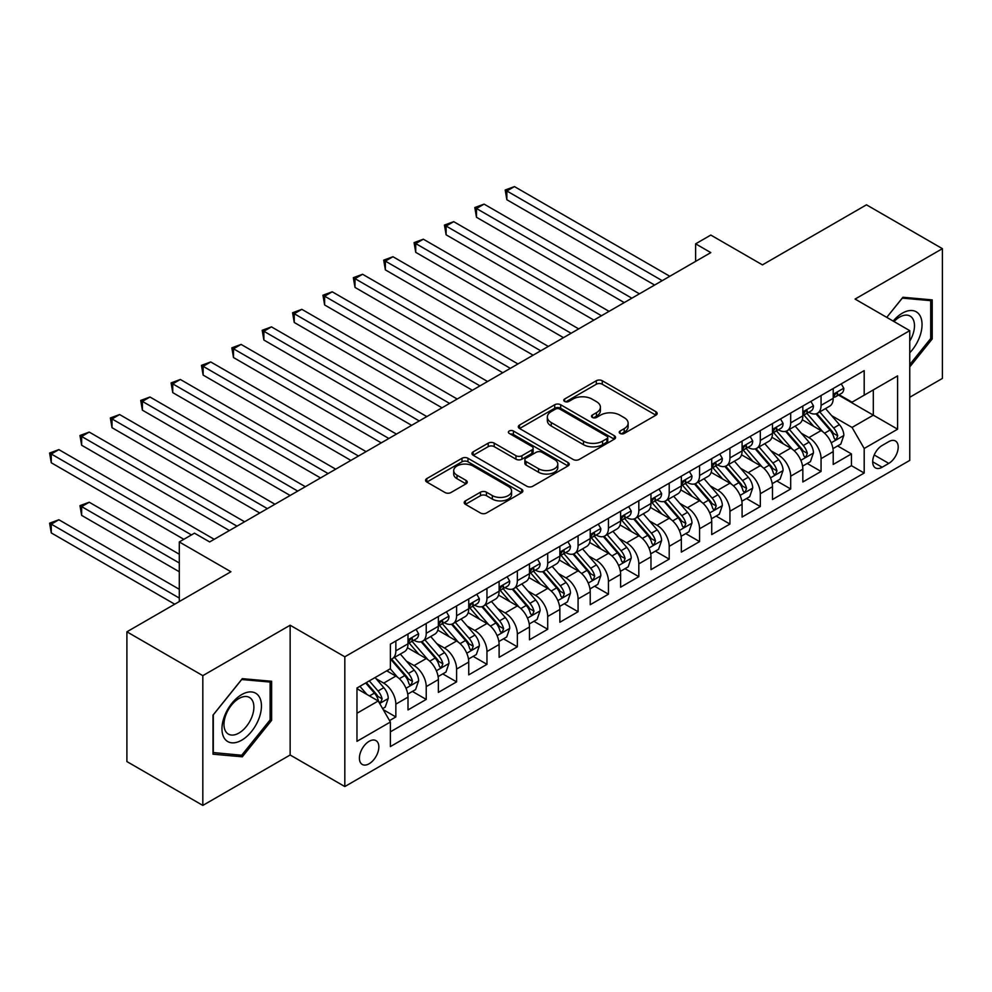 <?xml version="1.0" encoding="UTF-8"?>
<svg xmlns="http://www.w3.org/2000/svg" width="992" height="992" viewBox="0 0 992 992"><rect width="100%" height="100%" fill="white"/><g stroke="black" fill="none" stroke-linecap="round" stroke-linejoin="round"><path stroke-width="1.49" d="M620.087 433.454A2.951 1.699 0 0 0 624.253 433.454L655.935 415.164A4.216 2.43 0 0 0 657.163 413.441A4.216 2.43 0 0 0 655.935 411.717L602.268 380.742A4.216 2.43 0 0 0 596.304 380.742L564.634 399.02A2.951 1.699 0 0 0 563.766 400.235A2.951 1.699 0 0 0 564.634 401.438A2.951 1.699 0 0 0 568.8 401.438L572.905 399.069A13.491 7.787 0 0 1 591.988 399.069L596.452 401.648A13.491 7.787 0 0 1 600.408 407.154A13.491 7.787 0 0 1 596.452 412.66L592.36 415.028A2.951 1.699 0 0 0 591.492 416.231A2.951 1.699 0 0 0 592.36 417.446A2.951 1.699 0 0 0 596.527 417.446L600.631 415.078A13.491 7.787 0 0 1 619.702 415.078L624.179 417.657A13.491 7.787 0 0 1 628.134 423.162A13.491 7.787 0 0 1 624.179 428.668L620.087 431.036A2.951 1.699 0 0 0 619.219 432.239A2.951 1.699 0 0 0 620.087 433.454L620.087 431.036M369.123 763.766A13.739 7.936 120 0 0 378.101 751.651A13.739 7.936 120 0 0 375.993 740.64A13.739 7.936 120 0 0 369.123 741.322A13.739 7.936 120 0 0 360.146 753.436A13.739 7.936 120 0 0 362.241 764.448A13.739 7.936 120 0 0 369.123 763.766M465.434 500.873A4.216 2.43 0 0 0 464.194 502.597A4.216 2.43 0 0 0 465.434 504.32L480.488 513.013A4.216 2.43 0 0 0 486.452 513.013L521.631 492.702A4.216 2.43 0 0 0 522.858 490.978A4.216 2.43 0 0 0 521.631 489.254L467.964 458.279A4.216 2.43 0 0 0 461.999 458.279L426.82 478.59A4.216 2.43 0 0 0 425.58 480.314A4.216 2.43 0 0 0 426.82 482.025L445.011 492.528A4.216 2.43 0 0 0 450.963 492.528L466.029 483.836A4.216 2.43 0 0 0 467.257 482.112A4.216 2.43 0 0 0 466.029 480.388L457.002 475.193A11.284 6.51 0 0 1 453.704 470.58A11.284 6.51 0 0 1 460.66 464.566A11.284 6.51 0 0 1 472.961 465.98L508.288 486.378A11.284 6.51 0 0 1 511.587 490.978A11.284 6.51 0 0 1 504.63 496.992A11.284 6.51 0 0 1 492.33 495.578L486.452 492.181A4.216 2.43 0 0 0 480.488 492.181L465.434 500.873L465.434 504.32M909.751 397.271L942.4 378.423L942.4 248.657L866.475 204.823L762.439 264.876L710.805 235.067L695.628 243.834L710.805 252.613L209.659 541.942L194.482 533.175L179.292 541.942L179.292 601.561M202.827 675.651L202.827 805.417L290.148 754.999L290.148 625.233L202.827 675.651L126.902 631.805L230.925 571.752L179.292 541.942M290.148 625.233L344.819 656.803L909.751 330.646L909.751 460.4L344.819 786.557L344.819 656.803M942.4 248.657L855.079 299.076L909.751 330.646M573.202 459.482A4.216 2.43 0 0 0 579.167 459.482L614.346 439.171A4.216 2.43 0 0 0 615.573 437.447A4.216 2.43 0 0 0 614.346 435.724L560.678 404.748A4.216 2.43 0 0 0 554.714 404.748L519.535 425.06A4.216 2.43 0 0 0 518.308 426.783A4.216 2.43 0 0 0 519.535 428.494L573.202 459.482M510.434 434.087A2.951 1.699 0 0 1 513.422 434.508L513.422 430.999L567.982 462.495A4.216 2.43 0 0 1 569.222 464.219A4.216 2.43 0 0 1 567.982 465.942L532.803 486.241A4.216 2.43 0 0 1 526.839 486.241L473.184 455.266L473.184 451.819A4.216 2.43 0 0 0 471.944 453.542A4.216 2.43 0 0 0 473.184 455.266M473.184 451.819L488.238 443.126A4.216 2.43 0 0 1 494.202 443.126L515.964 455.7A4.216 2.43 0 0 0 521.928 455.7L531.91 449.934A4.216 2.43 0 0 0 533.15 448.21A4.216 2.43 0 0 0 531.91 446.487L509.256 433.405A2.951 1.699 0 0 1 508.388 432.202A2.951 1.699 0 0 1 510.21 430.627A2.951 1.699 0 0 1 513.422 430.999M202.827 805.417L126.902 761.571L126.902 631.805M389.546 720.589L395.845 716.943L383.247 709.664M376.067 678.702L383.693 683.104A17.186 9.92 60 0 1 395.845 704.146L407.997 697.128L407.997 709.937L426.225 699.41L412.399 691.436M406.447 661.168L414.073 665.57A17.186 9.92 60 0 1 426.225 686.613L438.365 679.594L438.365 692.391L456.593 681.876L442.767 673.903M436.815 643.634L444.441 648.036A17.186 9.92 60 0 1 456.593 669.079L468.745 662.061L468.745 674.858L486.96 664.342L473.147 656.357M467.195 626.088L474.821 630.49A17.186 9.92 60 0 1 486.96 651.533L499.112 644.527L499.112 657.324L517.34 646.809L503.514 638.823M497.562 608.555L505.188 612.957A17.186 9.92 60 0 1 517.34 634L529.48 626.994L529.48 639.79L547.708 629.275L533.894 621.29M527.93 591.021L535.556 595.423A17.186 9.92 60 0 1 547.708 616.466L559.86 609.46L559.86 622.257L578.076 611.729L564.262 603.756M558.31 573.488L565.936 577.89A17.186 9.92 60 0 1 578.076 598.932L590.228 591.914L590.228 604.723L608.456 594.196L594.63 586.222M588.678 555.954L596.304 560.356A17.186 9.92 60 0 1 608.456 581.399L620.608 574.38L620.608 587.19L638.823 576.662L625.01 568.689M619.058 538.42L626.684 542.822A17.186 9.92 60 0 1 638.823 563.865L650.975 556.847L650.975 569.644L669.203 559.128L655.377 551.155M649.425 520.887L657.051 525.289A17.186 9.92 60 0 1 669.203 546.332L681.343 539.313L681.343 552.11L699.571 541.595L685.757 533.609M679.793 503.341L687.419 507.743A17.186 9.92 60 0 1 699.571 528.786L711.723 521.78L711.723 534.576L729.938 524.061L716.125 516.076M710.173 485.807L717.799 490.209A17.186 9.92 60 0 1 729.938 511.252L742.09 504.246L742.09 517.043L760.318 506.528L746.492 498.542M740.54 468.274L748.166 472.676A17.186 9.92 60 0 1 760.318 493.718L772.47 486.712L772.47 499.509L790.686 488.982L776.872 481.008M770.92 450.74L778.546 455.142A17.186 9.92 60 0 1 790.686 476.185L802.838 469.166L802.838 481.976L821.066 471.448L821.066 458.651A17.186 9.92 -120 0 0 808.914 437.608L801.288 433.206M807.24 463.475L821.066 471.448M407.997 697.128A17.186 9.92 -120 0 0 395.845 676.085L386.731 670.828M438.365 679.594A17.186 9.92 -120 0 0 426.225 658.552L407.439 647.714M468.745 662.061A17.186 9.92 -120 0 0 456.593 641.018L437.807 630.168M499.112 644.527A17.186 9.92 -120 0 0 486.96 623.484L468.187 612.634M529.48 626.994A17.186 9.92 -120 0 0 517.34 605.951L498.554 595.101M559.86 609.46A17.186 9.92 -120 0 0 547.708 588.417L528.922 577.567M590.228 591.914A17.186 9.92 -120 0 0 578.076 570.871L559.302 560.034M620.608 574.38A17.186 9.92 -120 0 0 608.456 553.338L589.67 542.5M650.975 556.847A17.186 9.92 -120 0 0 638.823 535.804L620.05 524.966M681.343 539.313A17.186 9.92 -120 0 0 669.203 518.27L650.417 507.42M711.723 521.78A17.186 9.92 -120 0 0 699.571 500.737L680.785 489.887M742.09 504.246A17.186 9.92 -120 0 0 729.938 483.203L711.165 472.353M772.47 486.712A17.186 9.92 -120 0 0 760.318 465.67L741.532 454.82M802.838 469.166A17.186 9.92 -120 0 0 790.686 448.124L771.9 437.286M888.795 441.638L882.111 445.495A13.318 7.688 120 0 0 873.406 457.238A13.318 7.688 120 0 0 875.452 467.902A13.318 7.688 120 0 0 882.111 467.244L888.795 463.388A13.318 7.688 120 0 0 897.487 451.645A13.318 7.688 120 0 0 895.454 440.981A13.318 7.688 120 0 0 888.795 441.638M356.971 713.26L378.225 700.984L390.377 722.027L390.377 746.579L864.193 473.035L864.193 448.483L852.041 427.44L831.656 415.673M390.377 722.027L356.971 741.322L356.971 688.014L390.377 668.72L390.377 644.168L864.193 370.624L864.193 395.176L897.599 375.881L897.599 429.189L864.193 448.483M413.912 640.224L414.073 640.311A17.186 9.92 60 0 0 422.666 641.167L434.806 634.148A17.186 9.92 -120 0 0 438.365 626.287L438.365 616.466M444.28 622.691L444.441 622.778A17.186 9.92 60 0 0 453.034 623.633L465.186 616.615A17.186 9.92 -120 0 0 468.745 608.753L468.745 598.932M474.66 605.157L474.821 605.244A17.186 9.92 60 0 0 483.402 606.1L495.554 599.081A17.186 9.92 -120 0 0 499.112 591.22L499.112 581.399M505.027 587.624L505.188 587.71A17.186 9.92 60 0 0 513.782 588.566L525.921 581.548A17.186 9.92 -120 0 0 529.48 573.686L529.48 563.865M535.407 570.078L535.556 570.177A17.186 9.92 60 0 0 544.149 571.02L556.301 564.014A17.186 9.92 -120 0 0 559.86 556.14L559.86 546.332M565.775 552.544L565.936 552.643A17.186 9.92 60 0 0 574.529 553.486L586.669 546.48A17.186 9.92 -120 0 0 590.228 538.606L590.228 528.786M596.142 535.01L596.304 535.11A17.186 9.92 60 0 0 604.897 535.953L617.049 528.934A17.186 9.92 -120 0 0 620.608 521.073L620.608 511.252M626.522 517.477L626.684 517.564A17.186 9.92 60 0 0 635.264 518.419L647.416 511.401A17.186 9.92 -120 0 0 650.975 503.539L650.975 493.718M656.89 499.943L657.051 500.03A17.186 9.92 60 0 0 665.644 500.886L677.784 493.867A17.186 9.92 -120 0 0 681.343 486.006L681.343 476.185M687.258 482.41L687.419 482.496A17.186 9.92 60 0 0 696.012 483.352L708.164 476.334A17.186 9.92 -120 0 0 711.723 468.472L711.723 458.651M717.638 464.876L717.799 464.963A17.186 9.92 60 0 0 726.392 465.818L738.532 458.8A17.186 9.92 -120 0 0 742.09 450.938L742.09 441.118M748.005 447.33L748.166 447.429A17.186 9.92 60 0 0 756.76 448.272L768.912 441.266A17.186 9.92 -120 0 0 772.47 433.392L772.47 423.584M778.385 429.796L778.546 429.896A17.186 9.92 60 0 0 787.127 430.739L799.279 423.733A17.186 9.92 -120 0 0 802.838 415.859L802.838 406.038M390.377 731.848L851.434 465.67L851.434 453.914L833.206 464.442L833.206 451.633A17.186 9.92 -120 0 0 821.066 430.59L802.28 419.752M808.753 412.263L808.914 412.35A17.186 9.92 -120 0 0 817.507 413.205A17.186 9.92 -120 0 0 821.066 405.344L821.066 395.523M817.507 413.205L829.647 406.187A17.186 9.92 -120 0 0 833.206 398.325L833.206 388.504M395.845 641.018L395.845 650.839A17.186 9.92 60 0 1 392.286 658.7A17.186 9.92 60 0 1 390.377 659.395M392.286 658.7L404.438 651.694A17.186 9.92 -120 0 0 407.997 643.82L407.997 634M426.225 623.484L426.225 633.305A17.186 9.92 60 0 1 422.666 641.167M456.593 605.951L456.593 615.772A17.186 9.92 60 0 1 453.034 623.633M486.96 588.405L486.96 598.226A17.186 9.92 60 0 1 483.402 606.1M517.34 570.871L517.34 580.692A17.186 9.92 60 0 1 513.782 588.566M547.708 553.338L547.708 563.158A17.186 9.92 60 0 1 544.149 571.02M578.076 535.804L578.076 545.625A17.186 9.92 60 0 1 574.529 553.486M608.456 518.27L608.456 528.091A17.186 9.92 60 0 1 604.897 535.953M638.823 500.737L638.823 510.558A17.186 9.92 60 0 1 635.264 518.419M669.203 483.203L669.203 493.024A17.186 9.92 60 0 1 665.644 500.886M699.571 465.657L699.571 475.478A17.186 9.92 60 0 1 696.012 483.352M729.938 448.124L729.938 457.944A17.186 9.92 60 0 1 726.392 465.818M760.318 430.59L760.318 440.411A17.186 9.92 60 0 1 756.76 448.272M790.686 413.056L790.686 422.877A17.186 9.92 60 0 1 787.127 430.739M790.686 476.185L790.686 488.982M760.318 493.718L760.318 506.528M729.938 511.252L729.938 524.061M699.571 528.786L699.571 541.595M669.203 546.332L669.203 559.128M638.823 563.865L638.823 576.662M608.456 581.399L608.456 594.196M578.076 598.932L578.076 611.729M547.708 616.466L547.708 629.275M517.34 634L517.34 646.809M486.96 651.533L486.96 664.342M456.593 669.079L456.593 681.876M426.225 686.613L426.225 699.41M395.845 704.146L395.845 716.943M378.225 700.984L356.971 688.708M852.041 427.44L873.307 415.164L873.307 389.906L897.599 375.881M838.513 395.076L897.599 429.189M839.12 394.729L852.041 402.182L864.193 395.176M290.148 754.999L344.819 786.557M695.628 243.834L695.628 261.38M837.62 445.941L851.434 453.914M851.434 465.67L864.193 473.035M909.751 366.916L932.22 338.954L932.22 299.882L902.918 297.265L886.761 317.366L902.311 298.121L930.707 300.663L930.707 338.52L909.751 364.597M213.007 754.193L242.308 756.809L271.622 720.353L271.622 681.268L242.308 678.652L213.007 715.12L213.007 754.193M930.707 338.086L932.22 338.954M270.109 719.473L271.622 720.353M239.221 755.024L242.308 756.809M621.265 433.864L624.179 432.177A13.491 7.787 0 0 0 628.134 426.672L628.134 423.162M600.408 407.154L600.408 410.663A13.491 7.787 0 0 1 596.452 416.169L593.538 417.855M655.873 415.189L602.268 384.239A4.216 2.43 0 0 0 596.304 384.239L565.812 401.847M614.284 439.208L560.678 408.258A4.216 2.43 0 0 0 554.714 408.258L519.597 428.532M606.893 438.65A2.951 1.699 0 0 0 607.749 437.447A2.951 1.699 0 0 0 606.893 436.244L559.786 409.051A2.951 1.699 0 0 0 555.607 409.051L551.292 411.544A13.491 7.787 0 0 0 547.336 417.049A13.491 7.787 0 0 0 551.292 422.567L583.482 441.155A13.491 7.787 0 0 0 602.566 441.155L606.893 438.65L606.893 442.159A2.951 1.699 0 0 0 607.749 440.956L607.749 437.447M547.336 417.049L547.336 420.558A13.491 7.787 0 0 0 551.292 426.064L551.292 422.567M606.893 442.159L602.566 444.664A13.491 7.787 0 0 1 583.482 444.664L551.292 426.064M473.234 455.303L488.238 446.636L488.238 443.126M533.15 448.21L533.15 451.72A4.216 2.43 0 0 1 531.91 453.431L521.928 459.197A4.216 2.43 0 0 1 515.964 459.197L494.202 446.636A4.216 2.43 0 0 0 488.238 446.636M513.422 434.508L567.932 465.967M538.544 468.732A11.284 6.51 0 0 0 550.833 470.146A11.284 6.51 0 0 0 557.802 464.132A11.284 6.51 0 0 0 554.491 459.519L542.041 452.34A4.216 2.43 0 0 0 536.089 452.34L526.095 458.106A4.216 2.43 0 0 0 524.867 459.829A4.216 2.43 0 0 0 526.095 461.553L538.544 468.732L538.544 472.242A11.284 6.51 0 0 0 550.833 473.655A11.284 6.51 0 0 0 557.802 467.641L557.802 464.132M524.867 459.829L524.867 463.338A4.216 2.43 0 0 0 526.095 465.05L526.095 461.553M538.544 472.242L526.095 465.05M511.587 490.978L511.587 494.487A11.284 6.51 0 0 1 504.63 500.501A11.284 6.51 0 0 1 492.33 499.088L486.452 495.69A4.216 2.43 0 0 0 480.488 495.69L465.484 504.358M453.704 470.58L453.704 474.089A11.284 6.51 0 0 0 457.002 478.69L457.002 475.193M465.967 483.873L457.002 478.69M521.569 492.739L467.964 461.788A4.216 2.43 0 0 0 461.999 461.788L426.882 482.062M832.958 448.632L840.807 444.094L843.845 435.327A11.383 6.572 -120 0 0 839.406 424.638L825.53 408.568M822.752 431.706L806.893 413.342M813.725 426.362L804.524 415.698A27.28 15.748 -120 0 0 803.669 414.755M506.862 269.886L593.873 320.118L446.115 234.806L446.115 226.04L453.704 221.662L609.063 311.352M815.957 413.825L829.994 430.069A11.383 6.572 60 0 1 834.049 437.918L834.88 439.27L836.417 439.047L837.694 435.81A11.383 6.572 -120 0 0 833.64 427.974L819.764 411.903M816.776 413.565L831.866 431.024A5.803 3.348 60 0 1 833.33 433.293L837.694 435.81M841.253 383.854L843.845 388.331A11.383 6.572 60 0 1 841.489 393.365L835.71 396.701A11.383 6.572 -120 0 0 837.694 394.072L837.459 393.068M662.21 280.662L506.862 190.972L514.451 186.583L669.811 276.284M833.59 397.234L833.64 397.234A11.383 6.572 -120 0 0 835.71 396.701M836.231 393.229L837.694 394.072C836.975 392.361 835.76 393.068 834.049 396.18A11.383 6.572 60 0 1 833.206 397.804M654.621 285.051L506.862 199.739L506.862 190.972L505.188 190.005L514.451 186.583M506.862 199.739L505.188 190.005M909.751 352.805A27.925 16.12 120 0 0 921.68 320.428A27.925 16.12 120 0 0 902.311 313.187A27.925 16.12 120 0 0 893.16 321.061M909.751 341.099A21.142 12.202 120 0 0 910.11 316.088A21.142 12.202 120 0 0 899.546 317.13A21.142 12.202 120 0 0 894.003 321.557M928.822 299.572L930.707 300.663M258.8 718.915A27.925 16.12 120 0 0 251.571 691.945A27.925 16.12 120 0 0 224.614 715.852A27.925 16.12 120 0 0 231.83 742.822A27.925 16.12 120 0 0 258.8 718.915M251.881 716.943A21.142 12.202 120 0 0 249.513 697.475A21.142 12.202 120 0 0 225.99 714.624A21.142 12.202 120 0 0 228.371 734.092A21.142 12.202 120 0 0 251.881 716.943M213.305 752.717L213.305 714.848L241.701 679.52L270.109 682.062L270.109 719.919L241.701 755.247L213.007 752.531M268.224 680.971L270.109 682.062M802.578 466.166L810.427 461.627L813.465 452.86A11.383 6.572 -120 0 0 809.038 442.172L795.162 426.114M792.372 449.24L776.513 430.875M783.358 443.895L774.144 433.231A27.28 15.748 -120 0 0 773.301 432.289M476.482 287.42L563.506 337.652L415.735 252.34L415.735 243.573L423.336 239.196L578.683 328.885M785.577 431.359L799.614 447.615A11.383 6.572 60 0 1 803.681 455.452L804.5 456.804L806.05 456.58L807.327 453.344A11.383 6.572 -120 0 0 803.26 445.507L789.384 429.437M786.408 431.098L801.486 448.558A5.803 3.348 60 0 1 802.95 450.827L807.327 453.344M772.21 483.699L780.059 479.161L783.097 470.394A11.383 6.572 -120 0 0 778.658 459.705L764.782 443.647M762.005 466.773L746.145 448.409M752.978 461.429L743.777 450.765A27.28 15.748 -120 0 0 742.934 449.822M446.115 304.953L533.126 355.186L385.367 269.886L385.367 261.107L392.956 256.73L548.316 346.419M755.21 448.892L769.246 465.149A11.383 6.572 60 0 1 773.301 472.986L774.132 474.337L775.67 474.114L776.947 470.878A11.383 6.572 -120 0 0 772.892 463.041L759.016 446.97M756.04 448.632L771.119 466.091A5.803 3.348 60 0 1 772.582 468.36L776.947 470.878M741.842 501.233L749.692 496.707L752.717 487.928A11.383 6.572 -120 0 0 748.29 477.251L734.415 461.181M731.637 484.307L715.778 465.942M722.61 478.962L713.397 468.311A27.28 15.748 -120 0 0 712.554 467.356M415.735 322.487L502.758 372.732L355 287.42L355 278.653L362.588 274.263L517.948 363.952M724.842 466.426L738.879 482.682A11.383 6.572 60 0 1 742.934 490.519L743.764 491.871L745.302 491.66L746.579 488.424A11.383 6.572 -120 0 0 742.524 480.574L728.636 464.516M725.66 466.166L740.751 483.625A5.803 3.348 60 0 1 742.202 485.894L746.579 488.424M711.462 518.766L719.312 514.24L722.35 505.474A11.383 6.572 -120 0 0 717.923 494.785L704.035 478.714M701.257 501.84L685.398 483.476M692.23 496.496L683.029 485.844A27.28 15.748 -120 0 0 682.186 484.89M385.367 340.02L472.378 390.265L324.62 304.953L324.62 296.186L332.221 291.797L487.568 381.498M694.462 483.972L708.499 500.216A11.383 6.572 60 0 1 712.566 508.053L713.384 509.404L714.922 509.194L716.199 505.957A11.383 6.572 -120 0 0 712.144 498.108L698.269 482.05M695.293 483.699L710.371 501.158A5.803 3.348 60 0 1 711.834 503.428L716.199 505.957M810.886 401.4L813.465 405.864A11.383 6.572 60 0 1 811.109 410.899L805.343 414.234A11.383 6.572 -120 0 0 807.327 411.618L807.079 410.601M631.842 298.195L476.482 208.506L484.084 204.116L639.431 293.818M803.222 414.768L803.26 414.768A11.383 6.572 -120 0 0 805.343 414.234M805.851 410.762L807.327 411.618C806.608 409.894 805.392 410.601 803.681 413.714A11.383 6.572 60 0 1 802.838 415.338M624.253 302.585L476.482 217.273L476.482 208.506L474.821 207.539L484.084 204.116M476.482 217.273L474.821 207.539M780.518 418.934L783.097 423.398A11.383 6.572 60 0 1 780.741 428.432L774.963 431.768A11.383 6.572 -120 0 0 776.947 429.152L776.711 428.135M601.474 315.741L444.441 225.072L453.704 221.662M772.842 432.301L772.892 432.301A11.383 6.572 -120 0 0 774.963 431.768M775.484 428.296L776.947 429.152C776.24 427.428 775.025 428.135 773.301 431.247A11.383 6.572 60 0 1 772.47 432.872M446.115 234.806L444.441 225.072M750.138 436.468L752.717 440.932A11.383 6.572 60 0 1 750.361 445.978L744.595 449.302A11.383 6.572 -120 0 0 746.579 446.685L746.344 445.668M571.094 333.275L414.073 242.618L423.336 239.196M742.475 449.835L742.524 449.835A11.383 6.572 -120 0 0 744.595 449.302M745.104 445.83L746.579 446.685C745.86 444.974 744.645 445.668 742.934 448.793A11.383 6.572 60 0 1 742.09 450.405M415.735 252.34L414.073 242.618M719.77 454.001L722.35 458.478A11.383 6.572 60 0 1 719.994 463.512L714.228 466.835A11.383 6.572 -120 0 0 716.199 464.219L715.964 463.214M540.727 350.808L383.693 260.152L392.956 256.73M712.095 467.368L712.144 467.368A11.383 6.572 -120 0 0 714.228 466.835M714.736 463.376L716.199 464.219C715.492 462.508 714.277 463.202 712.566 466.327A11.383 6.572 60 0 1 711.723 467.939M385.367 269.886L383.693 260.152M681.095 536.3L688.944 531.774L691.982 523.007A11.383 6.572 -120 0 0 687.543 512.318L673.667 496.248M670.89 519.386L655.03 501.022M661.862 514.03L652.662 503.378A27.28 15.748 -120 0 0 651.806 502.423M355 357.554L442.01 407.799L294.252 322.487L294.252 313.72L301.841 309.33L457.2 399.032M664.094 501.506L678.131 517.75A11.383 6.572 60 0 1 682.186 525.599L683.017 526.938L684.554 526.727L685.832 523.491A11.383 6.572 -120 0 0 681.777 515.654L667.901 499.584M664.913 501.233L680.004 518.692A5.803 3.348 60 0 1 681.467 520.961L685.832 523.491M689.403 471.535L691.982 476.011A11.383 6.572 60 0 1 689.626 481.046L683.848 484.381A11.383 6.572 -120 0 0 685.832 481.752L685.596 480.748M510.347 368.342L353.326 277.686L362.588 274.263M681.727 484.914L681.777 484.914A11.383 6.572 -120 0 0 683.848 484.381M684.368 480.909L685.832 481.752C685.112 480.041 683.897 480.736 682.186 483.86A11.383 6.572 60 0 1 681.343 485.472M355 287.42L353.326 277.686M650.715 553.834L658.564 549.308L661.602 540.541A11.383 6.572 -120 0 0 657.175 529.852L643.3 513.782M640.51 536.92L624.65 518.556M631.495 531.563L622.282 520.912A27.28 15.748 -120 0 0 621.438 519.957M324.62 375.088L411.643 425.332L263.872 340.02L263.872 331.254L271.473 326.876L426.82 416.566M633.714 519.039L647.751 535.283A11.383 6.572 60 0 1 651.818 543.132L652.649 544.484L654.187 544.261L655.464 541.024A11.383 6.572 -120 0 0 651.397 533.188L637.521 517.117M634.545 518.766L649.624 536.238A5.803 3.348 60 0 1 651.087 538.507L655.464 541.024M659.023 489.068L661.602 493.545A11.383 6.572 60 0 1 659.246 498.579L653.48 501.915A11.383 6.572 -120 0 0 655.464 499.286L655.216 498.282M479.979 385.876L322.958 295.219L332.221 291.797M651.36 502.448L651.397 502.448A11.383 6.572 -120 0 0 653.48 501.915M653.988 498.443L655.464 499.286C654.745 497.575 653.53 498.282 651.818 501.394A11.383 6.572 60 0 1 650.975 503.018M324.62 304.953L322.958 295.219M620.347 571.38L628.196 566.841L631.234 558.074A11.383 6.572 -120 0 0 626.795 547.386L612.92 531.315M610.142 554.454L594.282 536.089M601.115 549.109L591.914 538.445A27.28 15.748 -120 0 0 591.071 537.503M294.252 392.634L381.263 442.866L233.504 357.554L233.504 348.787L241.093 344.41L396.453 434.099M603.347 536.573L617.384 552.829A11.383 6.572 60 0 1 621.438 560.666L622.269 562.018L623.807 561.794L625.084 558.558A11.383 6.572 -120 0 0 621.029 550.721L607.154 534.651M604.178 536.312L619.256 553.772A5.803 3.348 60 0 1 620.719 556.041L625.084 558.558M628.655 506.602L631.234 511.078A11.383 6.572 60 0 1 628.878 516.113L623.1 519.448A11.383 6.572 -120 0 0 625.084 516.82L624.848 515.815M449.612 403.409L292.578 312.753L301.841 309.33M620.98 519.982L621.029 519.982A11.383 6.572 -120 0 0 623.1 519.448M623.621 515.976L625.084 516.82C624.377 515.108 623.162 515.815 621.438 518.928A11.383 6.572 60 0 1 620.608 520.552M294.252 322.487L292.578 312.753M589.98 588.913L597.829 584.375L600.854 575.608A11.383 6.572 -120 0 0 596.428 564.919L582.552 548.861M579.774 571.987L563.915 553.623M570.747 566.643L561.534 555.979A27.28 15.748 -120 0 0 560.691 555.036M263.872 410.167L350.895 460.4L203.137 375.088L203.137 366.321L210.726 361.944L366.085 451.633M572.979 554.106L587.016 570.363A11.383 6.572 60 0 1 591.071 578.2L591.902 579.551L593.439 579.328L594.716 576.092A11.383 6.572 -120 0 0 590.662 568.255L576.774 552.184M573.798 553.846L588.888 571.305A5.803 3.348 60 0 1 590.339 573.574L594.716 576.092M598.275 524.148L600.854 528.612A11.383 6.572 60 0 1 598.498 533.646L592.732 536.982A11.383 6.572 -120 0 0 594.716 534.366L594.481 533.349M419.232 420.943L262.21 330.286L271.473 326.876M590.612 537.515L590.662 537.515A11.383 6.572 -120 0 0 592.732 536.982M593.241 533.51L594.716 534.366C593.997 532.642 592.782 533.349 591.071 536.461A11.383 6.572 60 0 1 590.228 538.086M263.872 340.02L262.21 330.286M559.6 606.447L567.449 601.908L570.487 593.142A11.383 6.572 -120 0 0 566.06 582.453L552.172 566.395M549.394 589.521L533.535 571.156M540.367 584.176L531.166 573.512A27.28 15.748 -120 0 0 530.323 572.57M233.504 427.701L320.528 477.933L172.757 392.634L172.757 383.854L180.358 379.477L335.705 469.166M542.599 571.64L556.636 587.896A11.383 6.572 60 0 1 560.703 595.733L561.522 597.085L563.059 596.874L564.336 593.625A11.383 6.572 -120 0 0 560.282 585.788L546.406 569.718M543.43 571.38L558.508 588.839A5.803 3.348 60 0 1 559.972 591.108L564.336 593.625M567.908 541.682L570.487 546.146A11.383 6.572 60 0 1 568.131 551.18L562.365 554.516A11.383 6.572 -120 0 0 564.336 551.899L564.101 550.882M388.864 438.489L231.83 347.82L241.093 344.41M560.244 555.049L560.282 555.049A11.383 6.572 -120 0 0 562.365 554.516M562.873 551.044L564.336 551.899C563.63 550.176 562.414 550.882 560.703 553.995A11.383 6.572 60 0 1 559.86 555.619M233.504 357.554L231.83 347.82M529.232 623.98L537.081 619.454L540.119 610.675A11.383 6.572 -120 0 0 535.68 599.999L521.804 583.928M519.027 607.054L503.167 588.69M510 601.71L500.799 591.058A27.28 15.748 -120 0 0 499.943 590.104M203.137 445.234L290.148 495.479L142.389 410.167L142.389 401.4L149.978 397.011L305.338 486.7M512.232 589.174L526.268 605.43A11.383 6.572 60 0 1 530.323 613.267L531.154 614.618L532.692 614.408L533.969 611.171A11.383 6.572 -120 0 0 529.914 603.322L516.038 587.264M513.05 588.913L528.141 606.372A5.803 3.348 60 0 1 529.604 608.642L533.969 611.171M537.54 559.215L540.119 563.679A11.383 6.572 60 0 1 537.763 568.726L531.985 572.049A11.383 6.572 -120 0 0 533.969 569.433L533.733 568.416M358.484 456.022L201.463 365.366L210.726 361.944M529.864 572.582L529.914 572.582A11.383 6.572 -120 0 0 531.985 572.049M532.506 568.577L533.969 569.433C533.25 567.722 532.034 568.416 530.323 571.541A11.383 6.572 60 0 1 529.48 573.153M203.137 375.088L201.463 365.366M498.852 641.514L506.701 636.988L509.739 628.221A11.383 6.572 -120 0 0 505.312 617.532L491.437 601.462M488.647 624.588L472.787 606.236M479.632 619.244L470.419 608.592A27.28 15.748 -120 0 0 469.576 607.637M172.757 462.768L259.78 513.013L112.022 427.701L112.022 418.934L119.61 414.544L274.958 504.246M481.864 606.72L495.888 622.964A11.383 6.572 60 0 1 499.956 630.8L500.786 632.152L502.324 631.941L503.601 628.705A11.383 6.572 -120 0 0 499.534 620.856L485.658 604.798M482.682 606.447L497.761 623.906A5.803 3.348 60 0 1 499.224 626.175L503.601 628.705M507.16 576.749L509.739 581.225A11.383 6.572 60 0 1 507.383 586.26L501.617 589.583A11.383 6.572 -120 0 0 503.601 586.966L503.353 585.962M328.116 473.556L171.095 382.9L180.358 379.477M499.497 590.116L499.534 590.116A11.383 6.572 -120 0 0 501.617 589.583M502.126 586.123L503.601 586.966C502.882 585.255 501.667 585.95 499.956 589.074A11.383 6.572 60 0 1 499.112 590.686M172.757 392.634L171.095 382.9M468.484 659.048L476.334 654.522L479.372 645.755A11.383 6.572 -120 0 0 474.932 635.066L461.057 618.996M458.279 642.134L442.42 623.77M449.252 636.777L440.051 626.126A27.28 15.748 -120 0 0 439.208 625.171M142.389 480.302L229.4 530.546L81.642 445.234L81.642 436.468L89.23 432.078L244.59 521.78M451.484 624.253L465.521 640.497A11.383 6.572 60 0 1 469.576 648.346L470.406 649.686L471.944 649.475L473.221 646.238A11.383 6.572 -120 0 0 469.166 638.402L455.291 622.331M452.315 623.98L467.393 641.44A5.803 3.348 60 0 1 468.856 643.709L473.221 646.238M476.792 594.282L479.372 598.759A11.383 6.572 60 0 1 477.016 603.793L471.237 607.129A11.383 6.572 -120 0 0 473.221 604.5L472.986 603.496M297.749 491.09L140.715 400.433L149.978 397.011M469.117 607.662L469.166 607.662A11.383 6.572 -120 0 0 471.237 607.129M471.758 603.657L473.221 604.5C472.514 602.789 471.299 603.483 469.576 606.608A11.383 6.572 60 0 1 468.745 608.22M142.389 410.167L140.715 400.433M446.412 611.816L448.992 616.292A11.383 6.572 60 0 1 446.636 621.327L440.87 624.662A11.383 6.572 -120 0 0 442.854 622.034L442.618 621.029M267.369 508.623L110.348 417.967L119.61 414.544M438.749 625.196L438.799 625.196A11.383 6.572 -120 0 0 440.87 624.662M441.378 621.19L442.854 622.034C442.134 620.322 440.919 621.029 439.208 624.142A11.383 6.572 60 0 1 438.365 625.766M112.022 427.701L110.348 417.967M416.045 629.362L418.624 633.826A11.383 6.572 60 0 1 416.268 638.86L410.502 642.196A11.383 6.572 -120 0 0 412.474 639.567L412.238 638.563M237.001 526.157L79.968 435.5L89.23 432.078M408.382 642.729L408.419 642.729A11.383 6.572 -120 0 0 410.502 642.196M411.01 638.724L412.474 639.567C411.767 637.856 410.552 638.563 408.84 641.675A11.383 6.572 60 0 1 407.997 643.3M81.642 445.234L79.968 435.5M438.117 676.581L445.966 672.055L448.992 663.288A11.383 6.572 -120 0 0 444.565 652.6L430.689 636.529M427.912 659.668L412.052 641.303M418.884 654.311L409.671 643.659A27.28 15.748 -120 0 0 408.828 642.704M112.022 497.848L183.842 539.313L51.274 462.768L51.274 454.001L58.863 449.624L214.222 539.313M421.116 641.787L435.153 658.031A11.383 6.572 60 0 1 439.208 665.88L440.039 667.232L441.576 667.008L442.854 663.772A11.383 6.572 -120 0 0 438.799 655.935L424.911 639.865M421.935 641.514L437.026 658.986A5.803 3.348 60 0 1 438.476 661.255L442.854 663.772M407.737 694.127L415.586 689.589L418.624 680.822A11.383 6.572 -120 0 0 414.197 670.133L400.309 654.063M397.532 677.201L390.265 668.782M388.504 671.857L387.326 670.48M179.292 554.218L89.23 502.225L81.642 506.614L81.642 515.381L179.292 571.752M390.736 659.32L404.773 675.577A11.383 6.572 60 0 1 408.84 683.414L409.659 684.765L411.196 684.542L412.474 681.306A11.383 6.572 -120 0 0 408.419 673.469L394.543 657.398M391.567 659.06L406.646 676.519A5.803 3.348 60 0 1 408.109 678.788L412.474 681.306M81.642 515.381L79.968 505.647L179.292 562.985M79.968 505.647L89.23 502.225M382.639 708.623L385.218 707.122L388.256 698.356A11.383 6.572 -120 0 0 383.817 687.667L375.088 677.561M366.928 694.462L359.898 686.328M358.137 689.39L356.971 688.039M179.292 589.285L58.863 519.758L51.274 524.148L51.274 532.915L174.728 604.19M365.664 682.992L374.406 693.11A11.383 6.572 60 0 1 378.46 700.947L379.291 702.299L380.829 702.076L382.106 698.839A11.383 6.572 -120 0 0 378.051 691.002L369.309 680.884M366.37 682.583L376.278 694.053A5.803 3.348 60 0 1 377.741 696.322L382.106 698.839M51.274 532.915L49.6 523.181L179.292 598.052M49.6 523.181L58.863 519.758M191.444 534.924L49.6 453.034L58.863 449.624M51.274 462.768L49.6 453.034M383.693 683.104L395.845 676.085M414.073 665.57L426.225 658.552M444.441 648.036L456.593 641.018M474.821 630.49L486.96 623.484M505.188 612.957L517.34 605.951M535.556 595.423L547.708 588.417M565.936 577.89L578.076 570.871M596.304 560.356L608.456 553.338M626.684 542.822L638.823 535.804M657.051 525.289L669.203 518.27M687.419 507.743L699.571 500.737M717.799 490.209L729.938 483.203M748.166 472.676L760.318 465.67M778.546 455.142L790.686 448.124M808.914 437.608L821.066 430.59M821.066 405.344L833.206 398.325M395.845 650.839L407.997 643.82M426.225 633.305L438.365 626.287M456.593 615.772L468.745 608.753M486.96 598.226L499.112 591.22M517.34 580.692L529.48 573.686M547.708 563.158L559.86 556.14M578.076 545.625L590.228 538.606M608.456 528.091L620.608 521.073M638.823 510.558L650.975 503.539M669.203 493.024L681.343 486.006M699.571 475.478L711.723 468.472M729.938 457.944L742.09 450.938M760.318 440.411L772.47 433.392M790.686 422.877L802.838 415.859M821.066 458.651L833.206 451.633M874.225 454.981L888.795 463.388M872.7 461.801L882.111 467.244M624.179 432.177L624.179 428.668M592.36 417.446L592.36 415.028M596.452 416.169L596.452 412.66M564.634 401.438L564.634 399.02M596.304 384.239L596.304 380.742M602.268 384.239L602.268 380.742M655.935 415.164L655.935 411.717M519.535 428.494L519.535 425.06M554.714 408.258L554.714 404.748M560.678 408.258L560.678 404.748M614.346 439.171L614.346 435.724M583.482 444.664L583.482 441.155M602.566 444.664L602.566 441.155M494.202 446.636L494.202 443.126M515.964 459.197L515.964 455.7M521.928 459.197L521.928 455.7M531.91 453.431L531.91 449.934M567.982 465.942L567.982 462.495M480.488 495.69L480.488 492.181M486.452 495.69L486.452 492.181M492.33 499.088L492.33 495.578M466.029 483.836L466.029 480.388M426.82 482.025L426.82 478.59M461.999 461.788L461.999 458.279M467.964 461.788L467.964 458.279M521.631 492.702L521.631 489.254M831.222 442.792L843.77 435.55M833.64 427.974L839.406 424.638M824.563 433.206L829.994 430.069M843.77 388.194L833.206 394.295M800.842 460.325L813.39 453.084M803.26 445.507L809.038 442.172M794.195 450.74L799.614 447.615M770.474 477.859L783.023 470.617M772.892 463.041L778.658 459.705M763.815 468.286L769.246 465.149M740.106 495.392L752.643 488.151M742.524 480.574L748.29 477.251M733.448 485.82L738.879 482.682M709.726 512.926L722.275 505.684M712.144 498.108L717.923 494.785M703.068 503.353L708.499 500.216M813.39 405.74L802.838 411.829M783.023 423.274L772.47 429.362M752.643 440.808L742.09 446.896M722.275 458.341L711.723 464.43M679.359 530.472L691.908 523.218M681.777 515.654L687.543 512.318M672.7 520.887L678.131 517.75M691.908 475.875L681.343 481.976M648.979 548.006L661.528 540.764M651.397 533.188L657.175 529.852M642.332 538.42L647.751 535.283M661.528 493.408L650.975 499.509M618.611 565.539L631.16 558.298M621.029 550.721L626.795 547.386M611.952 555.954L617.384 552.829M631.16 510.954L620.608 517.043M588.244 583.073L600.78 575.831M590.662 568.255L596.428 564.919M581.585 573.488L587.016 570.363M600.78 528.488L590.228 534.576M557.864 600.606L570.412 593.365M560.282 585.788L566.06 582.453M551.205 591.034L556.636 587.896M570.412 546.022L559.86 552.11M527.496 618.14L540.045 610.898M529.914 603.322L535.68 599.999M520.837 608.567L526.268 605.43M540.045 563.555L529.48 569.644M497.116 635.674L509.665 628.432M499.534 620.856L505.312 617.532M490.47 626.101L495.888 622.964M509.665 581.089L499.112 587.19M466.748 653.22L479.297 645.966M469.166 638.402L474.932 635.066M460.09 643.634L465.521 640.497M479.297 598.622L468.745 604.723M448.917 616.156L438.365 622.257M418.55 633.702L407.997 639.79M436.381 670.753L448.917 663.512M438.799 655.935L444.565 652.6M429.722 661.168L435.153 658.031M406.001 688.287L418.55 681.045M408.419 673.469L414.197 670.133M399.342 678.702L404.773 675.577M379.676 703.489L388.182 698.579M378.051 691.002L383.817 687.667M369.495 695.938L374.406 693.11"/></g></svg>
